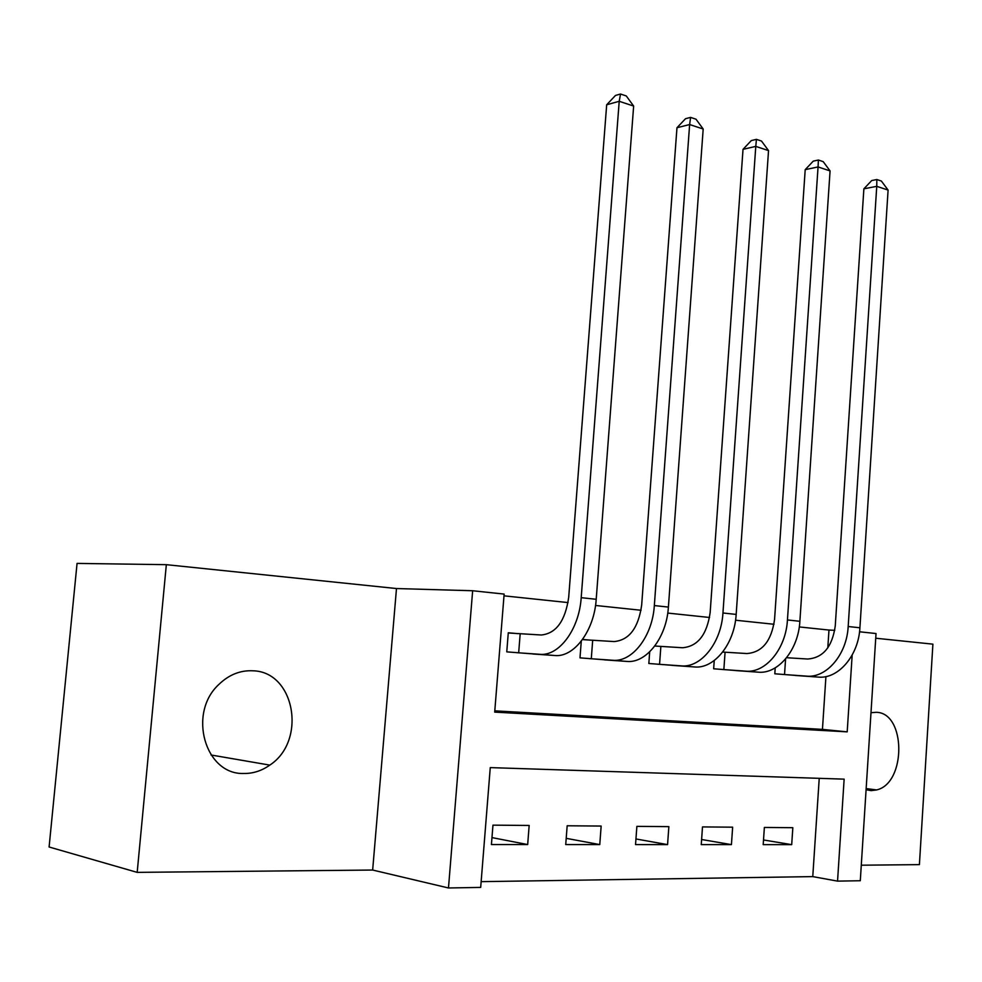 <?xml version="1.0" encoding="UTF-8"?>
<svg xmlns="http://www.w3.org/2000/svg" width="982" height="982" viewBox="0 0 982 982"><rect width="100%" height="100%" fill="white"/><g stroke="black" fill="none" stroke-linecap="round" stroke-linejoin="round"><path stroke-width="1.47" d="M243.597 773.485C252.951 773.644 261.691 770.845 269.805 765.113C307.059 740.87 294.907 671.59 252.89 670.792C240.271 670.178 228.904 674.732 218.826 684.479C187.488 713.153 205.005 774.737 243.597 773.485M866.087 789.724L871.169 790.633L876.619 789.933C906.496 783.243 906.03 712.429 876.14 712.306L870.997 712.723M859.532 631.782L876.03 633.537L860.293 880.731L837.548 881.124L844.139 779.143L490.263 767.605L480.689 887.409L448.479 887.973L472.649 590.747L504.134 594.085L494.695 712.11L847.196 731.86L852.167 655.08M372.657 870.04L396.483 588.537L166.339 564.675L77.062 563.398L49.1 847L137.185 872.372L372.657 870.04L448.479 887.973M861.275 865.203L919.41 864.626L932.9 644.155L875.735 638.226M481.143 881.652L812.765 876.607L837.548 881.124M166.339 564.675L137.185 872.372M812.765 876.607L819.234 778.333M792.83 827.691L764.364 827.445L763.198 844.643L791.701 844.655L792.83 827.691M732.646 827.175L702.498 826.918L701.246 844.63L731.43 844.63L732.646 827.175M668.865 826.635L636.876 826.365L635.538 844.606L667.564 844.618L668.865 826.635M601.156 826.058L567.166 825.776L565.73 844.581L599.769 844.594L601.156 826.058M529.163 825.457L492.964 825.15L491.417 844.557L527.678 844.569L529.163 825.457M827.801 647.887L828.98 630.051L799.287 626.933M774 624.27L735.543 620.219M709.569 617.482L667.748 613.075M641.05 610.264L595.522 605.464M568.062 602.58L503.987 595.828M494.793 710.845L822.45 729.381L825.923 676.586M802.957 675.997L774.81 673.787L775.215 667.87M723.059 652.085L746.934 653.546C762.265 652.343 771.471 640.976 774.565 619.433L805.203 169.653L813.268 161.134L818.399 160.029L823.198 161.637L830.072 170.917L799.876 621.299C798.403 650.01 778.051 674.303 758.165 672.167L735.432 670.559M743.46 671.123L713.656 668.779L714.245 660.53M658.824 646.303L654.859 645.947M680.44 665.968L648.832 663.488L649.691 651.852M590.624 640.178L582.572 639.454M613.578 660.493L579.994 657.854L581.27 641.185M518.091 633.66L508.283 632.776L506.761 651.864L542.506 654.663M396.483 588.537L472.649 590.747M828.98 630.051L834.761 630.321M822.45 729.381L847.196 731.86M763.517 839.966L791.701 844.655M491.982 837.597L527.678 844.569M566.209 838.333L599.769 844.594M635.955 838.959L667.564 844.618M701.602 839.5L731.43 844.63M786.594 657.719L807.658 659.02C823.051 657.903 832.257 646.88 835.252 625.964L863.878 188.826L871.697 180.553L876.852 179.534L881.382 181.044L888.096 190.078L859.913 627.78C858.563 655.669 838.247 679.213 818.264 677.089L795.371 675.469M888.096 190.078L876.754 186.335L848.178 626.516C846.815 654.564 826.488 678.255 806.517 676.132L782.531 674.413M876.852 179.534L876.754 186.335L863.878 188.826M785.588 658.959L784.532 674.56M830.072 170.917L818.055 166.94L787.441 619.949C785.944 648.844 765.579 673.284 745.719 671.148L721.844 669.454M818.399 160.029L818.055 166.94L805.203 169.653M725.072 652.22L723.857 669.601M654.798 646.033L682.539 647.739C697.76 646.451 706.966 634.703 710.158 612.498L743.018 149.338L751.316 140.561L756.422 139.358L761.516 141.064L768.538 150.602L736.169 614.413C734.536 644.008 714.172 669.086 694.446 666.95L671.933 665.366M768.538 150.602L755.784 146.392L722.948 612.989C721.291 642.756 700.927 668.006 681.238 665.87L657.51 664.188M756.422 139.358L755.784 146.392L743.018 149.338M660.861 646.451L659.56 664.348M582.449 639.613L614.118 641.565C629.192 640.178 638.374 628.038 641.663 605.121L676.966 127.746L685.522 118.699L690.591 117.398L696.005 119.203L703.186 129.023L668.398 607.085C666.618 637.613 646.279 663.55 626.762 661.414L604.531 659.867M703.186 129.023L689.634 124.542L654.331 605.563C652.514 636.287 632.187 662.396 612.719 660.26L589.225 658.615M690.591 117.398L689.634 124.542L676.966 127.746M592.686 640.313L591.287 658.762M508.271 632.985L541.278 634.998C556.156 633.5 565.288 620.931 568.701 597.265L606.68 104.779L615.505 95.438L620.526 94.026L626.295 95.954L633.648 106.068L596.209 599.29C594.245 630.8 573.979 657.645 554.732 655.51L532.882 654M633.648 106.068L619.212 101.293L581.197 597.67C579.196 629.388 558.954 656.43 539.769 654.294L516.581 652.674M620.526 94.026L619.212 101.293L606.68 104.779M520.178 633.795L518.668 652.821M818.264 677.089L806.517 676.132M859.913 627.78L848.178 626.516M758.165 672.167L745.719 671.148M799.876 621.299L787.441 619.949M694.446 666.95L681.238 665.87M736.169 614.413L722.948 612.989M626.762 661.414L612.719 660.26M668.398 607.085L654.331 605.563M554.732 655.51L539.769 654.294M596.209 599.29L581.197 597.67M269.805 765.113L211.032 754.986M876.619 789.933L866.161 788.571"/></g></svg>
